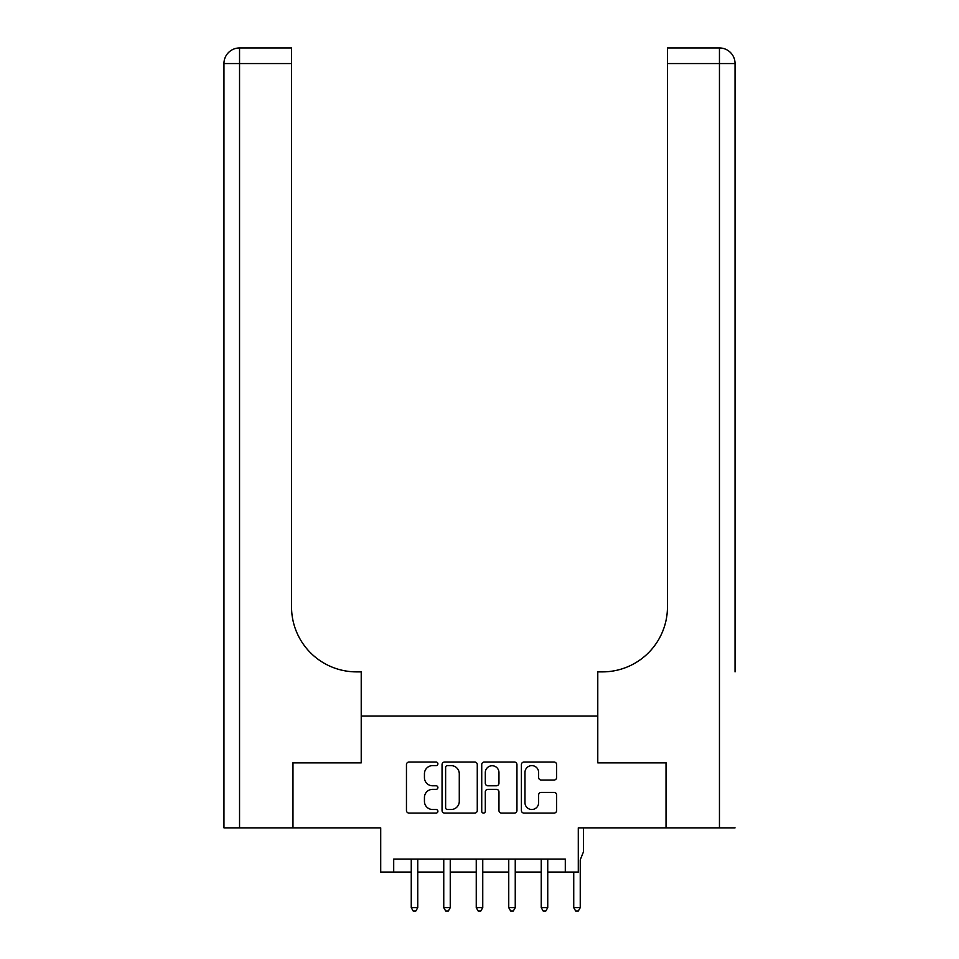 <?xml version="1.0" encoding="UTF-8"?>
<svg xmlns="http://www.w3.org/2000/svg" width="959" height="959" viewBox="0 0 959 959"><rect width="100%" height="100%" fill="white"/><g stroke="black" fill="none" stroke-linecap="round" stroke-linejoin="round"><path stroke-width="1.44" d="M437.903 763.832A1.786 1.786 0 0 0 436.117 762.045L409.002 762.045A2.553 2.553 0 0 0 406.46 764.599L406.46 810.535A2.553 2.553 0 0 0 409.002 813.076L436.117 813.076A1.786 1.786 0 0 0 437.903 811.29A1.786 1.786 0 0 0 436.117 809.504L432.617 809.504A8.163 8.163 0 0 1 424.441 801.34L424.441 797.516A8.163 8.163 0 0 1 432.617 789.353L436.117 789.353A1.786 1.786 0 0 0 437.903 787.567A1.786 1.786 0 0 0 436.117 785.781L432.617 785.781A8.163 8.163 0 0 1 424.441 777.617L424.441 773.781A8.163 8.163 0 0 1 432.617 765.618L436.117 765.618A1.786 1.786 0 0 0 437.903 763.832M554.074 780.039A2.553 2.553 0 0 0 556.628 777.485L556.628 764.599A2.553 2.553 0 0 0 554.074 762.045L523.962 762.045A2.553 2.553 0 0 0 521.408 764.599L521.408 810.535A2.553 2.553 0 0 0 523.962 813.076L554.074 813.076A2.553 2.553 0 0 0 556.628 810.535L556.628 794.963A2.553 2.553 0 0 0 554.074 792.41L541.188 792.41A2.553 2.553 0 0 0 538.634 794.963L538.634 802.683A6.821 6.821 0 0 1 531.813 809.504A6.821 6.821 0 0 1 524.981 802.683L524.981 772.451A6.821 6.821 0 0 1 531.813 765.618A6.821 6.821 0 0 1 538.634 772.451L538.634 777.485A2.553 2.553 0 0 0 541.188 780.039L554.074 780.039M393.705 872.055L393.705 859.06L565.295 859.06L565.295 872.055L578.289 872.055L578.289 827.857L666.025 827.857L666.025 762.873L597.781 762.873L597.781 716.073L361.219 716.073L361.219 762.873L361.219 671.875L356.532 671.875A64.996 64.996 0 0 1 291.536 606.891L291.536 63.546L239.546 63.546L239.546 827.857L292.843 827.857L292.843 762.873L361.219 762.873L292.974 762.873L292.974 827.857L380.711 827.857L380.711 872.055L411.255 872.055M477.27 764.599A2.553 2.553 0 0 0 474.717 762.045L444.604 762.045A2.553 2.553 0 0 0 442.051 764.599L442.051 810.535A2.553 2.553 0 0 0 444.604 813.076L474.717 813.076A2.553 2.553 0 0 0 477.27 810.535L477.27 764.599M484.283 762.045L514.396 762.045A2.553 2.553 0 0 1 516.949 764.599L516.949 810.535A2.553 2.553 0 0 1 514.396 813.076L501.509 813.076A2.553 2.553 0 0 1 498.956 810.535L498.956 791.906A2.553 2.553 0 0 0 496.402 789.353L487.855 789.353A2.553 2.553 0 0 0 485.302 791.906L485.302 811.29A1.786 1.786 0 0 1 483.516 813.076A1.786 1.786 0 0 1 481.73 811.29L481.73 764.599A2.553 2.553 0 0 1 484.283 762.045M417.752 872.055L443.753 872.055M450.251 872.055L476.251 872.055M482.749 872.055L508.749 872.055M515.247 872.055L541.248 872.055M547.745 872.055L565.295 872.055M447.409 765.618A1.786 1.786 0 0 0 445.623 767.404L445.623 807.718A1.786 1.786 0 0 0 447.409 809.504L451.114 809.504A8.163 8.163 0 0 0 459.277 801.34L459.277 773.781A8.163 8.163 0 0 0 451.114 765.618L447.409 765.618M498.956 772.57A6.821 6.821 0 0 0 492.135 765.75A6.821 6.821 0 0 0 485.302 772.57L485.302 783.227A2.553 2.553 0 0 0 487.855 785.781L496.402 785.781A2.553 2.553 0 0 0 498.956 783.227L498.956 772.57M418.076 859.06L417.944 859.384A2.601 2.601 0 0 0 417.752 860.355L417.752 907.67L411.255 907.67L411.255 860.355A2.601 2.601 0 0 0 411.075 859.384L410.932 859.06M417.752 907.67L415.81 911.05L413.209 911.05L411.255 907.67M450.574 859.06L450.442 859.384A2.601 2.601 0 0 0 450.251 860.355L450.251 907.67L443.753 907.67L443.753 860.355A2.601 2.601 0 0 0 443.561 859.384L443.43 859.06M450.251 907.67L448.309 911.05L445.707 911.05L443.753 907.67M483.072 859.06L482.94 859.384A2.601 2.601 0 0 0 482.749 860.355L482.749 907.67L476.251 907.67L476.251 860.355A2.601 2.601 0 0 0 476.06 859.384L475.928 859.06M482.749 907.67L480.795 911.05L478.205 911.05L476.251 907.67M515.57 859.06L515.439 859.384A2.601 2.601 0 0 0 515.247 860.355L515.247 907.67L508.749 907.67L508.749 860.355A2.601 2.601 0 0 0 508.558 859.384L508.426 859.06M515.247 907.67L513.293 911.05L510.691 911.05L508.749 907.67M548.068 859.06L547.925 859.384A2.601 2.601 0 0 0 547.745 860.355L547.745 907.67L541.248 907.67L541.248 860.355A2.601 2.601 0 0 0 541.056 859.384L540.924 859.06M547.745 907.67L545.791 911.05L543.19 911.05L541.248 907.67M239.546 827.857L223.95 827.857L223.95 63.546A15.596 15.596 0 0 1 239.546 47.95L291.536 47.95L291.536 63.546M356.532 671.875A64.996 64.996 0 0 1 291.536 606.891M223.95 63.546A15.596 15.596 0 0 1 239.546 47.95L239.546 63.546L223.95 63.546M735.05 827.857L666.157 827.857L666.157 762.873L597.781 762.873L597.781 671.875L602.468 671.875A64.996 64.996 0 0 0 667.464 606.891L667.464 47.95L719.454 47.95A15.596 15.596 0 0 1 735.05 63.546L735.05 671.875M602.468 671.875A64.996 64.996 0 0 0 667.464 606.891M719.454 827.857L719.454 63.546L735.05 63.546A15.596 15.596 0 0 0 719.454 47.95A15.596 15.596 0 0 1 735.05 63.546A15.596 15.596 0 0 0 719.454 47.95L719.454 63.546L667.464 63.546M583.492 827.857L583.492 851.772L580.423 859.384A2.601 2.601 0 0 0 580.243 860.355L580.243 907.67L573.734 907.67L573.734 872.055M580.243 907.67L578.289 911.05L575.688 911.05L573.734 907.67"/></g></svg>
